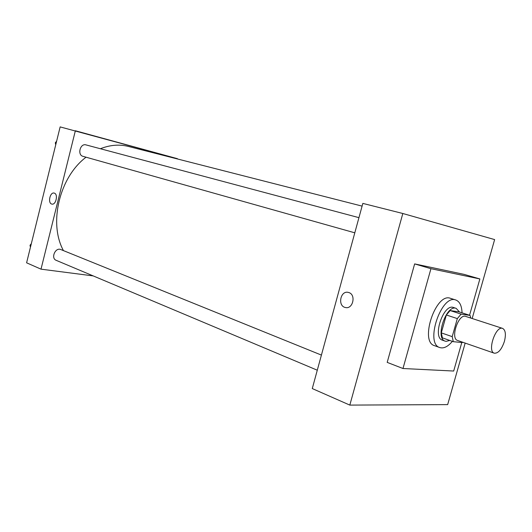 <?xml version="1.0" encoding="UTF-8"?>
<svg xmlns="http://www.w3.org/2000/svg" width="532" height="532" viewBox="0 0 532 532"><rect width="100%" height="100%" fill="white"/><g stroke="black" fill="none" stroke-linecap="round" stroke-linejoin="round"><path stroke-width="0.8" d="M504.389 341.451C501.603 349.557 498.231 353.474 494.281 353.188C486.999 351.399 495.718 325.424 502.607 328.397C505.546 330.033 506.138 334.389 504.389 341.451M494.281 353.188L457.606 340.467C450.065 338.565 458.524 313.375 465.686 316.407L502.607 328.397M453.304 341.684L442.424 337.887L441.294 332.866L446.348 314.984L450.145 310.562L459.169 311.898L470.062 315.416L461.124 314.119L457.321 318.595L452.207 336.636L453.304 341.684L462.335 342.568L462.707 342.236M470.062 315.416L470.82 318.076M459.542 312.018L456.183 308.367C446.255 304.184 434.737 338.485 445.178 341.145L446.162 341.364L449.746 340.44M445.178 341.145L442.504 340.207C432.031 337.534 443.522 303.313 453.483 307.496L456.183 308.367M450.145 310.562L461.124 314.119M441.294 332.866L452.207 336.636M446.348 314.984L457.321 318.595M452.36 341.358C447.931 346.658 443.748 348.733 439.818 347.576C424.649 343.692 441.354 293.95 455.798 300.001C459.681 301.484 461.769 305.76 462.049 312.829M439.818 347.576L434.511 345.674C419.276 341.757 435.894 292.248 450.411 298.312L455.798 300.001M461.789 342.515L453.683 371.037L402.983 368.51L430.94 268.687L479.871 278.948L469.543 315.25M402.983 368.51L387.196 362.385L414.641 263.905L464.183 274.392L479.871 278.948M414.641 263.905L430.94 268.687M472.163 318.515L494.634 239.586L402.817 213.498L349.823 405.098L447.658 404.613L465.168 343.087M402.817 213.498L362.837 203.397L312.271 388.566L349.823 405.098M348.819 292.547C356.314 294.648 352.942 309.518 345.434 307.516C337.374 306.173 340.347 290.292 348.267 292.394L348.819 292.547C356.314 294.648 352.942 309.518 345.434 307.516L345.434 307.516C337.374 306.173 340.347 290.292 348.267 292.394M63.434 250.605C48.439 223.287 59.404 177.196 86.051 157.199M100.388 148.741C110.018 144.93 119.321 144.159 128.285 146.413L362.093 206.117M317.285 370.206L56.193 260.334C50.547 258.279 55.381 247.021 60.821 249.548L321.414 355.09M83.125 156.375L83.019 156.348C77.067 154.992 80.179 143.048 86.004 144.904L358.94 217.661M41.011 269.159L93.2 275.909L41.011 269.159L75.358 130.746L41.011 269.159L26.6 262.815L60.149 126.902L177.449 158.689L75.358 130.746M56.625 141.18L55.308 142.769L55.727 144.81M55.308 142.769L56.173 143.008M31.328 243.663L30.005 245.312L30.444 247.227M30.005 245.312L30.836 245.658M54.331 193.129C58.414 194.207 55.9 205.319 51.85 204.082C47.561 203.364 49.961 191.826 54.144 193.076L54.331 193.129C58.414 194.207 55.9 205.319 51.857 204.082C47.561 203.364 49.961 191.826 54.144 193.076M83.019 156.348L354.804 232.817"/></g></svg>
